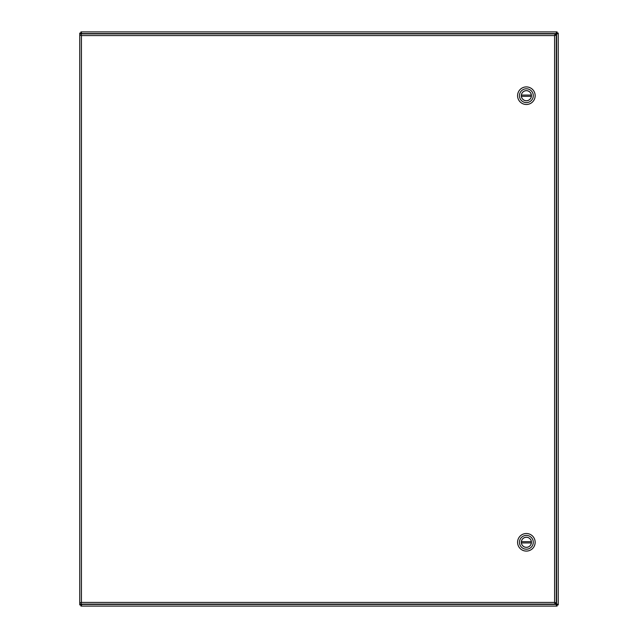 <?xml version="1.0" encoding="UTF-8"?>
<svg xmlns="http://www.w3.org/2000/svg" width="638" height="638" viewBox="0 0 638 638"><rect width="100%" height="100%" fill="white"/><g stroke="black" fill="none" stroke-linecap="round" stroke-linejoin="round"><path stroke-width="0.96" d="M555.483 35.082L558.25 33.088L558.25 604.912L555.483 602.918M81.433 604.106L80.93 604.912L81.433 604.003L79.75 604.912L79.75 33.088L81.433 33.997L80.93 33.088L81.847 33.583L80.938 31.9L557.062 31.9L555.084 34.643M82.158 33.894L80.93 33.088L80.938 31.9M555.084 603.357L557.062 606.1L80.938 606.1L82.158 604.106M81.433 33.894L80.938 33.08L79.75 33.088M556.153 33.583L557.07 33.088L556.567 33.997L557.062 33.08L556.153 33.583L81.847 33.583M81.847 604.417L80.938 604.92L81.847 604.417L556.567 604.417L557.07 604.912L556.153 604.417M556.567 604.003L557.062 604.92L556.567 604.003L556.567 33.997M557.062 31.9L557.062 33.08L558.25 33.088M558.25 604.912L557.07 604.912L557.062 606.1M80.938 606.1L80.938 604.92L79.75 604.912M80.962 33.894L81.449 35.569L81.449 602.424L554.597 602.424L554.597 35.569L81.449 35.569L80.962 33.894L555.084 33.894L554.597 35.569L556.28 35.082L556.28 602.918L554.597 602.424L555.084 604.106L80.962 604.106L81.449 602.424L79.774 602.918L79.774 35.082L81.449 35.569L79.774 35.082M80.962 604.106L81.449 602.424L79.774 602.918M556.28 602.918L554.597 602.424L555.084 604.106M555.084 33.894L554.597 35.569L556.28 35.082M526.374 104.488A8.788 8.788 0 0 1 518.758 91.306A8.788 8.788 0 0 1 533.982 91.306A8.788 8.788 0 0 1 526.374 104.488M526.374 88.794A6.906 6.906 0 0 1 533.28 95.7A6.906 6.906 0 0 1 526.374 102.606A6.906 6.906 0 0 1 519.46 95.7A6.906 6.906 0 0 1 526.374 88.794M526.374 100.756A5.056 5.056 0 0 0 530.752 93.172A5.056 5.056 0 0 0 521.996 93.172A5.056 5.056 0 0 0 526.374 100.756M531.358 96.33L521.39 96.33A5.024 5.024 0 0 0 531.358 96.33A5.024 5.024 0 0 0 531.358 95.07L521.39 95.07A5.024 5.024 0 0 1 531.358 95.07M521.39 95.07A5.024 5.024 0 0 0 521.39 96.33M526.374 551.088A8.788 8.788 0 0 1 518.758 537.906A8.788 8.788 0 0 1 533.982 537.906A8.788 8.788 0 0 1 526.374 551.088M526.374 535.394A6.906 6.906 0 0 1 533.28 542.3A6.906 6.906 0 0 1 526.374 549.206A6.906 6.906 0 0 1 519.46 542.3A6.906 6.906 0 0 1 526.374 535.394M526.374 547.356A5.056 5.056 0 0 0 530.752 539.772A5.056 5.056 0 0 0 521.996 539.772A5.056 5.056 0 0 0 526.374 547.356M531.358 542.93L521.39 542.93A5.024 5.024 0 0 0 531.358 542.93A5.024 5.024 0 0 0 531.358 541.67L521.39 541.67A5.024 5.024 0 0 1 531.358 541.67M521.39 541.67A5.024 5.024 0 0 0 521.39 542.93"/></g></svg>
